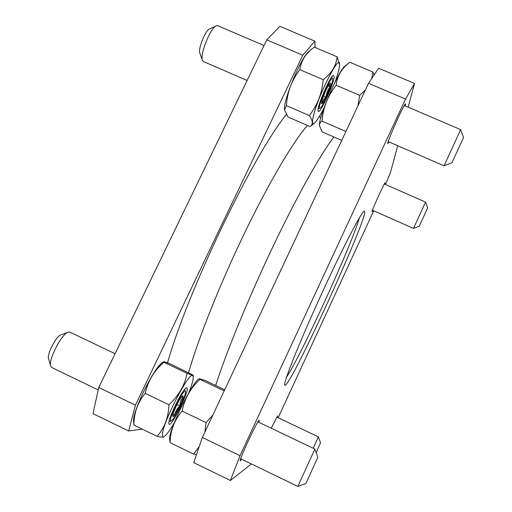 <?xml version="1.0" encoding="UTF-8"?>
<svg xmlns="http://www.w3.org/2000/svg" width="512" height="512" viewBox="0 0 512 512"><rect width="100%" height="100%" fill="white"/><g stroke="black" fill="none" stroke-linecap="round" stroke-linejoin="round"><path stroke-width="0.77" d="M142.253 429.146L128.666 430.989L135.43 405.184L302.797 55.232L314.867 41.165L315.091 47.456M173.491 424.896L173.011 424.96M314.867 41.165L279.872 26.317L266.758 39.846L98.765 387.482L92.992 413.632L128.666 430.989M251.411 463.962L230.387 480.486L193.741 462.656L202.336 437.485L368.525 83.283L378.669 68.237L414.566 83.469L408.154 107.162M284.864 385.306C290.464 387.75 372.166 208.525 364.192 211.2C361.594 211.494 341.946 249.293 320.461 296.326C298.95 343.354 283.226 382.95 284.704 385.101L284.864 385.306M241.606 459.226L240.262 460.858C238.31 461.312 257.862 419.462 259.213 420.275L258.886 422.336M271.206 428.211L277.645 415.878L277.299 417.338M389.133 142.01L387.891 143.61C385.978 144.262 404.64 102.234 405.549 103.885L405.184 105.894M372.966 210.47L372.128 211.674C371.002 212.173 384.762 181.677 385.171 182.784L384.819 184.205M373.728 210.81L278.15 417.747M397.715 145.728L390.362 172.89L385.485 184.499M230.387 480.486L240.019 455.674L405.523 99.078L414.566 83.469M98.765 387.482L135.43 405.184M266.758 39.846L302.797 55.232M368.525 83.283L405.523 99.078M202.336 437.485L240.019 455.674M286.528 377.203C301.075 355.699 352.672 242.816 359.411 217.747M384.326 183.994L425.555 202.086L413.498 228.429L372.474 210.259M425.555 202.086L427.725 207.802L419.27 226.246L413.498 228.429M276.794 417.101L318.368 436.864L313.248 448.275M318.368 436.864L320.538 442.848L316.179 452.659M224.205 390.867L199.987 379.437L199.309 378.637L205.018 380.403L224.723 389.76M212.87 415.027L206.054 422.598L204.87 432.083M199.04 446.822L193.606 454.08L196.422 454.502M199.309 378.63L198.541 379.181C192.134 382.451 168.294 431.629 169.581 439.072L170.112 442.675L193.606 454.08M170.112 442.675C170.387 430.586 174.387 420.058 182.112 411.091C184.557 398.573 190.522 388.019 199.987 379.437M182.112 411.091L206.054 422.598M257.946 421.882L314.874 449.05L297.856 486.4L240.666 458.771M314.874 449.05L317.843 457.28L305.952 483.43L297.856 486.4M374.061 74.822L372.902 72.038L371.782 78.24M365.376 89.997L359.718 95.347L357.933 105.856M341.728 140.39L322.272 131.917L319.52 125.805C319.398 123.808 320.243 122.24 322.048 121.094L345.165 131.136M322.048 121.094C323.078 107.821 327.789 95.872 336.166 85.248C337.197 76.134 341.568 68.621 349.267 62.701L349.856 62.24L372.902 72.038M336.166 85.248L359.718 95.347M319.507 125.702L319.501 125.594C317.837 119.142 338.899 69.773 344.96 66.125L349.267 62.701M404.288 105.51L460.659 129.626L444.064 165.805L388.243 141.626M460.659 129.626L463.597 137.421L451.949 162.752L444.064 165.805M163.533 361.734L162.234 362.675C154.234 367.309 132.486 411.379 133.619 420.864L133.875 425.082C133.965 412.96 137.734 402.387 145.184 393.35C147.942 381.037 154.163 370.682 163.859 362.266L163.533 361.734L164.461 361.83L170.278 363.898L193.21 375.142C193.165 375.475 191.117 374.861 187.059 373.293C184.794 385.235 178.739 395.718 168.896 404.742C168.557 417.203 164.64 427.744 157.146 436.378C160.774 437.178 163.034 437.312 163.923 436.787L164.39 436.461C166.72 434.662 170.042 430.08 174.349 422.707M157.146 436.378L133.875 425.082M168.896 404.742L145.184 393.35M187.059 373.293L163.859 362.266M186.662 387.891L186.362 387.942C182.803 388.314 167.053 420.736 168.928 423.891C170.451 429.568 191.014 387.75 186.662 387.891M188.794 392.851C191.859 385.011 193.363 379.654 193.306 376.794L192.589 375.379C188.902 372.346 164.166 419.731 162.541 433.28C162.042 436.595 162.656 437.651 164.39 436.461M172.928 414.771L174.662 415.085C173.478 416.627 172.845 416.954 172.768 416.058L172.838 415.219C173.254 413.139 174.4 410.086 176.275 406.074C178.202 402.054 179.949 399.008 181.504 396.922L182.63 395.725L183.226 396.998L181.773 396.602M179.821 406.022C179.917 402.547 181.056 399.539 183.226 396.998C182.784 399.104 181.651 402.112 179.821 406.022L174.662 415.085C175.36 411.558 177.082 408.538 179.821 406.022L176.966 404.653M185.088 391.226L185.408 391.533C186.893 394.195 174.253 420.288 171.187 420.877C166.81 423.104 182.272 390.15 185.088 391.226M98.15 389.92L51.648 367.456L50.675 366.099C48.198 360.026 61.677 333.798 68.077 332.147L69.766 332.083L115.085 353.709M50.675 366.099L48.55 358.662C46.81 354.336 56.154 336.186 60.723 334.963L68.077 332.147M173.043 414.304L174.662 415.085M311.648 49.197L308.915 51.443C301.478 56.474 282.79 101.248 284.493 109.715L284.499 109.824M286.387 105.606C287.232 92.314 291.718 80.339 299.84 69.67C301.018 61.466 305.03 54.573 311.891 48.992L314.304 47.123L337.139 56.832C336.173 65.779 331.514 73.395 323.168 79.674C322.054 93.35 317.427 105.312 309.293 115.552C312.89 120.685 313.235 124.275 310.323 126.33L309.997 126.566L287.962 116.966L284.512 109.914L286.387 105.606L309.293 115.552M323.168 79.674L299.84 69.67M334.963 82.317C337.869 74.182 339.418 68.365 339.629 64.851L337.139 56.832M334.106 76.518L333.37 75.373C330.003 75.968 316.218 108.371 318.15 111.066C319.328 115.859 334.317 83.392 334.106 76.518M339.603 63.93C339.622 53.875 319.718 92.25 314.067 113.478C311.866 121.626 311.942 124.883 314.291 123.245C316.614 121.261 319.917 116.006 324.205 107.494M322.106 103.642C322.432 100.966 323.77 98.733 326.112 96.947C326.413 93.146 327.738 89.76 330.086 86.778L326.112 96.947C324.384 100.55 323.046 102.784 322.106 103.642L321.459 103.386L322.042 100.192L326.067 89.856C327.814 86.221 329.152 83.987 330.08 83.168L330.112 83.142C330.925 82.637 330.918 83.846 330.086 86.778C329.075 85.146 329.088 83.93 330.112 83.142M332.634 79.629C332.838 84.422 322.65 107.558 320.122 108.058C315.891 110.349 331.219 74.349 332.544 78.931L332.634 79.629M247.123 80.486L203.437 61.562L202.49 60.384C199.68 54.861 210.381 27.821 216.218 25.843L217.696 25.702L264.019 45.517M202.49 60.384L199.84 53.184C197.862 49.203 205.267 30.477 209.408 29.05L216.218 25.843M328.102 85.926L330.086 86.778M323.52 95.827L326.112 96.947M286.291 114.502C252.762 155.981 188.237 289.958 167.514 362.848M319.245 116.634L320.218 117.101L319.104 116.864M307.469 125.466C293.523 141.146 269.267 181.862 244.704 232.71C220.154 283.539 198.234 338.662 188.589 372.595M333.914 136.986C321.146 153.248 297.805 194.566 273.382 245.715C248.979 296.838 226.394 351.904 215.674 385.466M320.218 117.101L320.954 117.421M193.306 376.794L193.216 375.142M185.408 391.533L184.691 389.389M171.187 420.877L169.03 421.664M314.291 123.245L310.323 126.33M332.544 78.931L331.789 76.934M320.122 108.058L318.176 108.864"/></g></svg>

